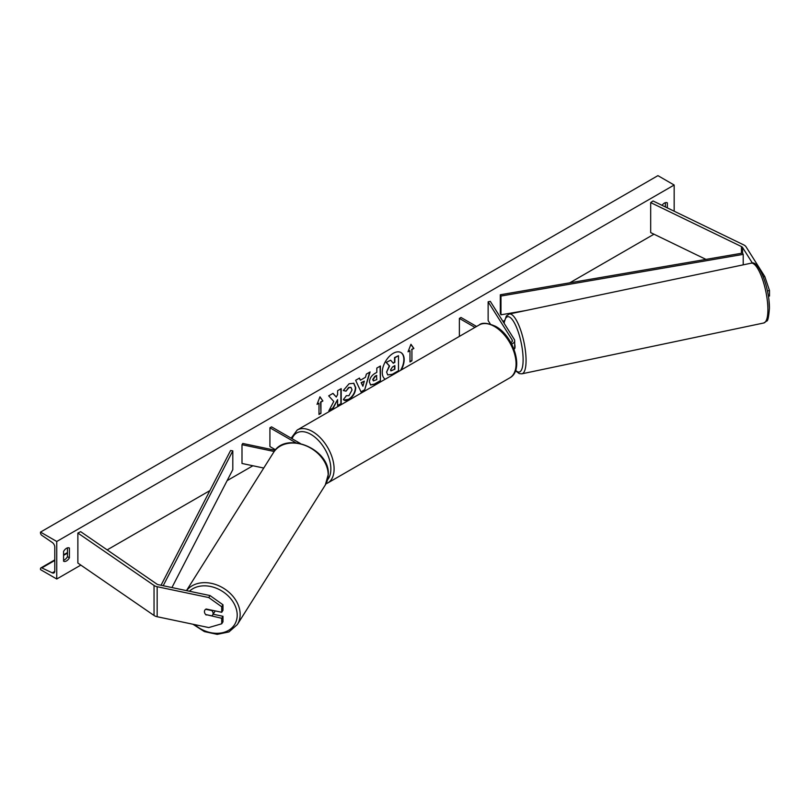 <?xml version="1.0" encoding="UTF-8"?>
<svg xmlns="http://www.w3.org/2000/svg" width="810" height="810" viewBox="0 0 810 810"><rect width="100%" height="100%" fill="white"/><g stroke="black" fill="none" stroke-linecap="round" stroke-linejoin="round"><path stroke-width="1.21" d="M511.636 344.037A6.895 3.979 0 0 0 514.684 340.737A6.895 3.979 0 0 0 514.269 339.38L490.293 301.35L488.136 301.806L488.136 320.568L490.344 324.061M513.884 348.978A6.895 3.979 0 0 0 514.684 347.115L514.684 340.737M510.908 342.691A4.597 2.653 0 0 0 512.386 340.737A4.597 2.653 0 0 0 512.112 339.835L488.136 301.806M459.371 336.403L459.371 318.411L460.991 317.479L476.584 326.47M459.371 318.411L474.954 327.412M752.399 263.098L742.547 247.465A3.675 2.126 0 0 0 741.687 246.696A3.675 2.126 0 0 0 741.454 246.564L650.683 202.591L650.683 232.612L705.966 259.392M763.303 276.848L764.782 276.534L769.5 290.517L769.5 296.025L768.376 296.257M769.5 290.517L767.404 290.952M764.782 276.534L746 246.746A7.351 4.242 0 0 0 744.289 245.197A7.351 4.242 0 0 0 743.823 244.944L653.042 200.971L650.683 202.591M769.399 307.557L769.024 301.279M206.175 615.023A4.597 3.523 32.2 0 1 204.444 611.651A4.597 3.523 32.2 0 1 204.869 610.112A4.597 3.523 32.2 0 1 206.175 609.019L221.717 612.279L221.717 606.771L222.973 604.776L210.023 595.563L158.416 584.719A3.675 2.126 180 0 1 157.069 584.223A3.675 2.126 180 0 1 156.856 584.081L80.686 531.674L77.871 533.041L77.871 563.061L154.042 615.468A7.351 4.242 180 0 0 154.467 615.742A7.351 4.242 180 0 0 157.16 616.724L208.757 627.568L221.717 623.791L221.717 618.283L206.378 614.689M222.973 604.776L222.973 610.284L221.717 612.279M221.717 623.791L222.973 621.796L222.973 616.288L213.141 614.223M210.023 595.563L208.757 597.557L157.16 586.713A7.351 4.242 180 0 1 154.467 585.721A7.351 4.242 180 0 1 154.042 585.448L77.871 533.041M222.973 616.288L221.717 618.283M208.757 597.557L221.717 606.771M263.746 468.038L241.998 463.472L241.998 444.71L274.225 451.484M275.167 450.269L242.777 443.465L241.998 444.71M300.308 443.465L271.542 426.85L269.922 427.791L269.922 446.553L275.562 449.813M269.922 427.791L295.883 442.776M513.105 349.13L514.401 348.857A4.597 1.286 -101.9 0 0 515.018 346.852A4.597 1.286 -101.9 0 0 514.684 343.987M400.606 370.332A15.501 8.95 120 0 0 400.798 352.471M401.244 369.967A15.501 8.95 120 0 0 400.96 352.563A15.501 8.95 120 0 0 393.214 353.332A15.501 8.95 120 0 0 383.16 366.738A15.501 8.95 120 0 0 385.185 379.242M56.751 541.485L56.751 579.008L40.5 569.622L40.5 568.843A2.066 1.195 60 0 1 40.925 567.891A2.066 1.195 60 0 1 41.826 567.921L52.285 572.852A3.908 2.258 -120 0 0 53.986 572.913A3.908 2.258 -120 0 0 54.796 571.131L54.796 547.115A3.908 2.258 -120 0 0 52.285 542.487L41.826 535.339A2.066 1.195 60 0 1 40.5 532.889L40.5 532.099L56.751 541.485L674.163 185.024L674.163 211.197M56.751 579.008L80.838 565.096M107.163 549.899L209.911 490.587M227.114 480.644L252.902 465.76M502.939 321.408L504.397 320.558M519.443 311.87L520.05 311.526M569.754 282.822L653.974 234.201M346.204 395.685L348.938 395.685L352.036 389.924L351.034 387.443L348.938 387.666L346.002 391.179L343.298 390.511L349.049 383.798L353.828 383.282L355.752 387.737C355.438 392.708 353.15 396.627 348.897 399.502C346.315 400.869 344.473 400.889 343.389 399.553L346.366 395.776M344.128 400.14L343.389 399.553M369.431 382.067L369.431 382.026C369.684 378.31 371.547 375.435 375.03 373.39L376.812 372.367L376.812 368.074L380.406 365.998L380.406 381.004L374.838 384.224L370.626 384.973L369.431 382.067M333.771 401.476L328.85 410.771L333.123 408.311L337.598 399.634L337.598 405.729L341.202 403.643L341.202 388.638L337.598 390.714L337.598 394.591L336.282 397.052L333.011 393.366L328.688 395.857L333.771 401.476M667.349 207.897L667.349 202.844A5.741 3.321 120 0 0 667.288 202.814A5.741 3.321 120 0 0 664.423 203.097A5.741 3.321 120 0 0 662.053 205.335M69.417 548.046L69.417 557.806A5.741 3.321 -60 0 1 63.626 561.219A5.741 3.321 -60 0 1 63.575 561.188L63.575 551.428A5.741 3.321 -60 0 1 66.501 548.299A5.741 3.321 -60 0 1 69.366 548.016A5.741 3.321 -60 0 1 69.417 548.046L69.316 547.985M411.925 349.555L413.88 348.432L410.953 344.27L408.027 351.803L409.981 350.679L409.981 361.938L411.925 360.815L411.925 349.555L411.925 360.815M317.044 404.342L319.96 396.799L322.886 400.96L320.942 402.084L320.942 413.343L318.988 414.467L318.988 403.218L317.044 404.342M360.42 380.204L365.462 377.298L366.373 374.099L370.089 371.952L364.591 390.157L361.138 392.141L355.641 380.295L359.478 378.078L360.42 380.204L359.286 378.189M665.395 206.945L665.395 202.672M67.473 547.874L67.473 556.683A5.741 3.321 -60 0 1 63.575 560.226M40.5 532.099L657.922 175.638L674.163 185.024M67.473 556.683L69.417 557.806M386.593 372.084L389.276 365.877L386.167 362.424L390.663 360.207L393.285 363.244L394.865 362.333L394.865 357.777L398.479 355.691L398.479 370.737L392.313 374.291L387.717 374.898L386.593 372.084L389.6 366.059L386.492 362.607M390.663 360.207L386.167 362.424M393.073 362.991L394.541 362.141L394.541 357.585L398.479 355.691M387.777 374.939L386.593 372.043M411.601 360.622L409.981 361.564M408.22 351.327L409.981 350.679M411.601 349.373L413.88 348.432M413.556 348.239L410.883 344.442M319.899 396.981L322.886 400.96M322.562 400.778L320.942 402.084M320.618 401.902L320.942 413.343M318.988 414.092L320.618 413.161M317.226 403.856L318.988 403.218M332.91 393.427L336.282 397.052M337.598 405.344L341.202 403.643M340.878 403.461L340.878 388.82M329.133 410.235L332.799 408.118L337.598 399.634M380.082 366.181L380.406 381.004M380.082 380.822L374.514 384.031L370.474 384.871M376.812 375.627L375.101 376.609L373.035 379.748L373.471 380.892L376.812 379.596L376.478 375.435L374.777 376.427L372.711 379.566L373.329 380.771M353.656 383.191L355.428 387.544C355.114 392.516 352.826 396.444 348.573 399.31L343.966 400.039M350.862 387.362L348.614 387.474L346.002 391.179M345.678 390.987L343.339 390.42M369.633 372.225L364.591 390.157M364.267 389.964L361.007 391.848M364.348 381.145L361.128 382.634L362.89 386.228L364.348 381.145L361.452 382.826L362.89 386.228M390.552 369.876L390.936 370.889L394.865 369.208L394.865 365.593L392.485 366.97L390.552 369.876M390.795 370.777L394.865 369.208M394.541 369.016L394.541 365.786M212.645 615.013A4.597 3.523 -147.8 0 0 213.081 613.474A4.597 3.523 -147.8 0 0 211.845 610.588L205.679 609.292A4.597 3.523 -147.8 0 0 204.869 610.112A4.597 3.523 -147.8 0 0 204.444 611.651A4.597 3.523 -147.8 0 0 205.679 614.537L211.845 615.833A4.597 3.523 -147.8 0 0 212.645 615.013L214.539 612.026A4.597 3.523 -147.8 0 0 214.944 610.861M742.547 247.465L742.547 253.095L500.317 294.769L500.317 313.531L500.975 314.807L500.975 296.045L500.317 294.769M525.872 310.524L500.975 314.807M742.547 253.095L743.205 254.37L743.205 264.85M743.205 254.37L500.975 296.045M161.038 585.265L230.597 450.492L232.804 450.876L232.804 469.638L171.933 587.554M163.195 585.721L232.804 450.876M512.112 339.835L512.112 341.648M741.454 246.564L741.454 253.287M157.16 586.713L157.16 616.724M154.042 585.448L154.042 615.468M509.743 377.895A30.557 17.648 -120 0 0 514.431 353.413A30.557 17.648 -120 0 0 494.464 326.481A30.557 17.648 -120 0 0 479.186 324.962L297.209 430.029A30.557 17.648 60 0 1 312.488 431.548A30.557 17.648 60 0 1 332.454 458.47A30.557 17.648 60 0 1 327.767 482.962L509.743 377.895C524.596 370.19 513.773 335.998 495.619 326.369C487.498 322.795 482.021 322.329 479.186 324.962M327.615 479.692A28.259 16.322 -120 0 0 328.435 456.577A28.259 16.322 -120 0 0 310.868 434.352A28.259 16.322 -120 0 0 292.086 438.706M767.9 309.673A30.557 8.535 -101.9 0 0 762.109 278.164A30.557 8.535 -101.9 0 0 751.164 263.179C758.808 259.443 769.672 288.532 769.409 308.418C768.731 317.014 767.819 321.226 766.685 321.043L763.729 322.998A30.557 8.535 -101.9 0 0 767.9 309.673M751.164 263.179L509.328 313.996A30.557 8.535 78.1 0 1 520.273 328.981A30.557 8.535 78.1 0 1 526.065 360.49A30.557 8.535 78.1 0 1 521.893 373.815L763.729 322.998M515.636 370.312A28.259 7.897 -101.9 0 0 523.118 359.691A28.259 7.897 -101.9 0 0 514.775 323.605A28.259 7.897 -101.9 0 0 504.144 323.332M52.285 572.852L54.786 571.414M41.826 567.921L54.796 560.439M63.575 555.376L67.473 553.119M189.429 591.229A28.259 21.688 32.2 0 1 219.065 589.457A28.259 21.688 32.2 0 1 237.208 615.154A28.259 21.688 32.2 0 1 222.466 632.721A28.259 21.688 32.2 0 1 194.613 624.601M192.962 624.257L204.383 631.597L217.212 634.362L228.967 631.921L237.29 624.621A30.557 23.45 -147.8 0 0 240.155 614.355A30.557 23.45 -147.8 0 0 218.862 585.782A30.557 23.45 -147.8 0 0 186.553 590.632M186.472 590.611L273.598 452.405A30.557 23.45 32.2 0 1 305.866 445.733A30.557 23.45 32.2 0 1 328.171 474.741A30.557 23.45 32.2 0 1 325.306 484.998L237.29 624.621M326.005 483.793L327.767 482.962M291.144 438.169L297.209 430.029M509.328 313.996L506.341 315.991L503.962 323.038M515.494 370.727L519.271 373.613L521.893 373.815M67.473 552.572L63.575 554.82M54.796 559.882L40.925 567.891M273.598 452.405C285.596 430.657 329.852 448.851 328.313 474.285L325.306 484.998"/></g></svg>

